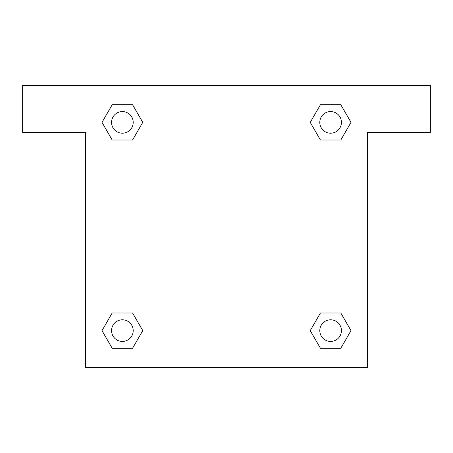 <?xml version="1.0" encoding="UTF-8"?>
<svg xmlns="http://www.w3.org/2000/svg" width="453" height="453" viewBox="0 0 453 453"><rect width="100%" height="100%" fill="white"/><g stroke="black" fill="none" stroke-linecap="round" stroke-linejoin="round"><path stroke-width="0.68" d="M430.35 85.374L22.65 85.374L22.65 132.418L85.374 132.418L85.374 367.626L367.626 367.626L367.626 132.418L430.35 132.418L430.35 85.374M112.197 140.022L132.565 140.022L112.197 140.022L102.01 122.378L112.197 104.739L132.565 104.739L142.752 122.378L132.565 140.022L112.197 140.022L101.987 122.395M132.565 104.739L112.197 104.739L132.565 104.739L142.774 122.367M132.565 312.978L112.197 312.978L132.565 312.978L142.752 330.622L132.565 348.261L112.197 348.261L102.01 330.622L112.197 312.978L132.565 312.978L142.774 330.605M112.197 348.261L132.565 348.261L112.197 348.261L101.987 330.633M340.803 312.978L320.435 312.978L340.803 312.978L350.99 330.622L340.803 348.261L320.435 348.261L310.248 330.622L320.435 312.978L340.803 312.978L351.013 330.605M320.435 348.261L340.803 348.261L320.435 348.261L310.226 330.633M320.435 140.022L340.803 140.022L320.435 140.022L310.248 122.378L320.435 104.739L340.803 104.739L350.99 122.378L340.803 140.022L320.435 140.022L310.226 122.395M340.803 104.739L320.435 104.739L340.803 104.739L351.013 122.367M341.437 330.622A10.821 10.821 0 0 0 325.209 321.251A10.821 10.821 0 0 0 325.209 339.988A10.821 10.821 0 0 0 341.437 330.622M133.199 330.622A10.821 10.821 0 0 0 116.97 321.251A10.821 10.821 0 0 0 116.97 339.988A10.821 10.821 0 0 0 133.199 330.622M341.437 122.378A10.821 10.821 0 0 0 325.209 113.012A10.821 10.821 0 0 0 325.209 131.749A10.821 10.821 0 0 0 341.437 122.378M133.199 122.378A10.821 10.821 0 0 0 116.97 113.012A10.821 10.821 0 0 0 116.97 131.749A10.821 10.821 0 0 0 133.199 122.378"/></g></svg>
